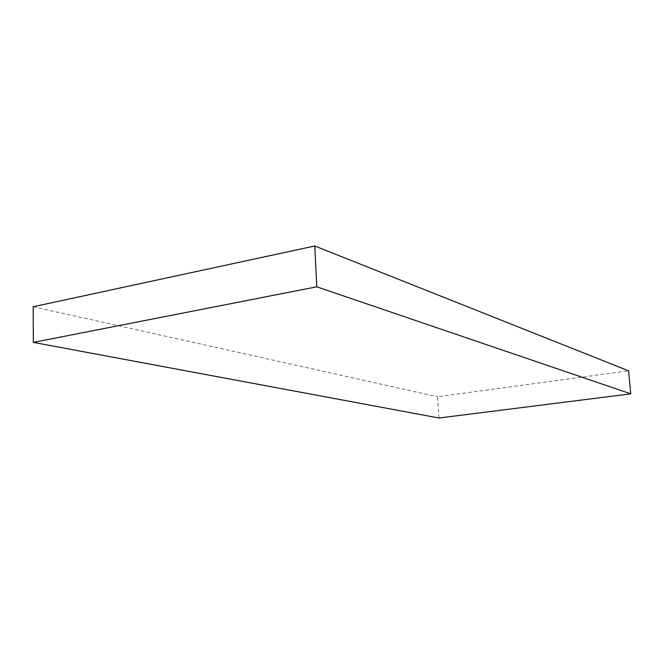 <?xml version="1.0" encoding="UTF-8"?>
<svg xmlns="http://www.w3.org/2000/svg" width="664" height="664" viewBox="0 0 664 664"><rect width="100%" height="100%" fill="white"/><g stroke="black" fill="none" stroke-linecap="round" stroke-linejoin="round"><path stroke-width="0.5" stroke-dasharray="3.32 2.49" d="M438.987 418.013L437.559 396.74L628.551 370.819M33.2 306.743L437.559 396.74"/><path stroke-width="1" d="M314.761 245.987L628.551 370.819L630.8 393.843L438.987 418.013L33.333 342.392L33.2 306.743L314.761 245.987L316.769 286.815L33.333 342.392M316.769 286.815L630.8 393.843"/></g></svg>
